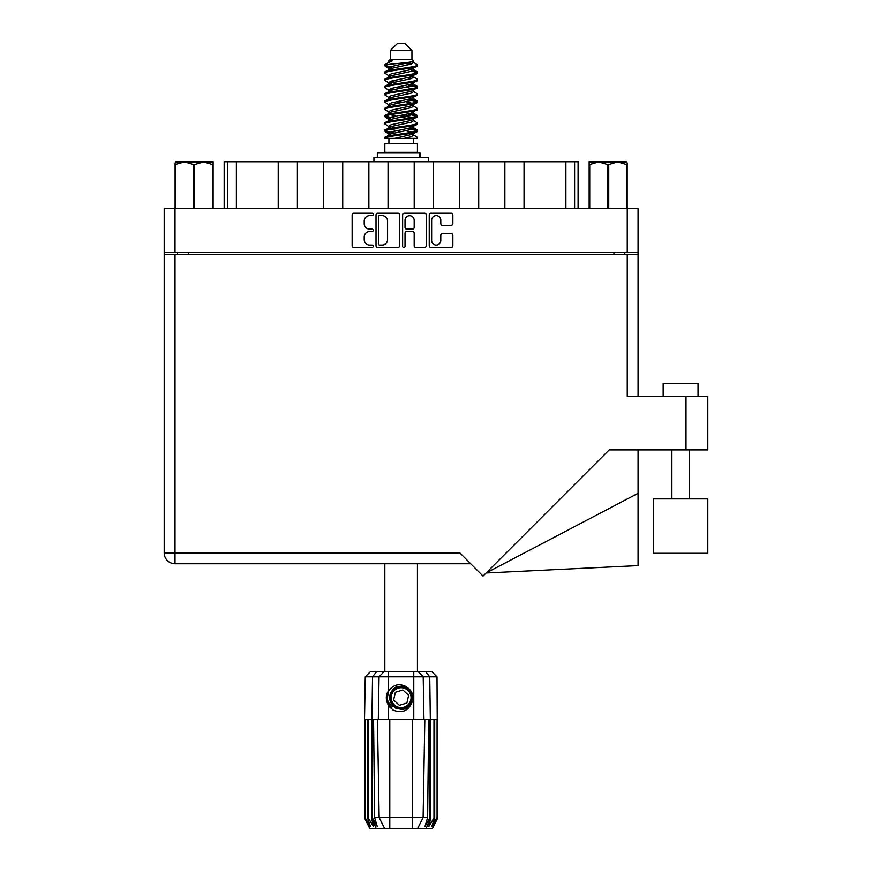 <?xml version="1.0" encoding="UTF-8"?>
<svg xmlns="http://www.w3.org/2000/svg" width="872" height="872" viewBox="0 0 872 872"><rect width="100%" height="100%" fill="white"/><g stroke="black" fill="none" stroke-linecap="round" stroke-linejoin="round"><path stroke-width="1.31" d="M431.64 240.465A4.578 4.578 0 0 0 436.218 245.032A4.578 4.578 0 0 0 440.796 240.465L440.796 235.287A1.711 1.711 0 0 1 442.507 233.576L451.14 233.576A1.711 1.711 0 0 1 452.851 235.287L452.851 245.719A1.711 1.711 0 0 1 451.14 247.43L430.953 247.43A1.711 1.711 0 0 1 429.242 245.719L429.242 214.915A1.711 1.711 0 0 1 430.953 213.204L451.14 213.204A1.711 1.711 0 0 1 452.851 214.915L452.851 223.559A1.711 1.711 0 0 1 451.14 225.27L442.507 225.27A1.711 1.711 0 0 1 440.796 223.559L440.796 220.18A4.578 4.578 0 0 0 436.218 215.602A4.578 4.578 0 0 0 431.64 220.18L431.64 240.465M403.823 247.43A1.199 1.199 0 0 0 405.022 246.231L405.022 233.227A1.711 1.711 0 0 1 406.733 231.516L412.467 231.516A1.711 1.711 0 0 1 414.178 233.227L414.178 245.719A1.711 1.711 0 0 0 415.89 247.43L424.533 247.43A1.711 1.711 0 0 0 426.245 245.719L426.245 214.915A1.711 1.711 0 0 0 424.533 213.204L404.336 213.204A1.711 1.711 0 0 0 402.624 214.915L402.624 246.231A1.199 1.199 0 0 0 403.823 247.43M399.638 245.719L399.638 214.915A1.711 1.711 0 0 0 397.926 213.204L377.729 213.204A1.711 1.711 0 0 0 376.017 214.915L376.017 245.719A1.711 1.711 0 0 0 377.729 247.43L397.926 247.43A1.711 1.711 0 0 0 399.638 245.719M164.198 208.615L164.198 252.553L164.198 208.615L638.064 208.615L638.064 396.379M638.064 252.553L164.198 252.553L164.198 254.297L638.064 254.297M369.684 215.602L372.039 215.602A1.199 1.199 0 0 0 373.238 214.403A1.199 1.199 0 0 0 372.039 213.204L353.858 213.204A1.711 1.711 0 0 0 352.146 214.915L352.146 245.719A1.711 1.711 0 0 0 353.858 247.43L372.039 247.43A1.199 1.199 0 0 0 373.238 246.231A1.199 1.199 0 0 0 372.039 245.032L369.684 245.032A5.472 5.472 0 0 1 364.213 239.56L364.213 236.999A5.472 5.472 0 0 1 369.684 231.516L372.039 231.516A1.199 1.199 0 0 0 373.238 230.317A1.199 1.199 0 0 0 372.039 229.118L369.684 229.118A5.472 5.472 0 0 1 364.213 223.646L364.213 221.074A5.472 5.472 0 0 1 369.684 215.602M177.539 254.297L177.539 252.553M624.723 252.553L624.723 254.297M224.169 208.615L224.169 161.712L236.377 161.712L236.377 208.615M227.657 208.615L227.657 161.712M278.223 208.615L278.223 161.712L236.377 161.712M297.396 208.615L297.396 161.712L278.223 161.712M323.545 208.615L323.545 161.712L297.396 161.712M342.729 208.615L342.729 161.712L323.545 161.712M368.878 208.615L368.878 161.712L342.729 161.712M388.051 208.615L388.051 161.712L368.878 161.712M414.211 208.615L414.211 161.712L388.051 161.712M433.384 208.615L433.384 161.712L414.211 161.712M459.533 208.615L459.533 161.712L433.384 161.712M478.717 208.615L478.717 161.712L459.533 161.712M504.866 208.615L504.866 161.712L478.717 161.712M524.039 208.615L524.039 161.712L504.866 161.712M565.884 208.615L565.884 161.712L524.039 161.712M565.884 161.712L574.604 161.712L574.604 208.615M578.092 208.615L578.092 161.712L578.092 208.615M574.604 161.712L578.092 161.712M379.614 215.602A1.199 1.199 0 0 0 378.415 216.801L378.415 243.844A1.199 1.199 0 0 0 379.614 245.032L382.089 245.032A5.472 5.472 0 0 0 387.571 239.56L387.571 221.074A5.472 5.472 0 0 0 382.089 215.602L379.614 215.602M414.178 220.267A4.578 4.578 0 0 0 409.6 215.689A4.578 4.578 0 0 0 405.022 220.267L405.022 227.407A1.711 1.711 0 0 0 406.733 229.118L412.467 229.118A1.711 1.711 0 0 0 414.178 227.407L414.178 220.267M663.167 396.379L663.167 383.309L698.036 383.309L698.036 396.379M707.802 498.893L653.401 498.893L653.401 553.284L707.802 553.284L707.802 498.893M627.251 254.297L627.251 396.379L707.802 396.379L707.802 449.908L609.19 449.908L483.023 576.076L459.882 552.935L175.01 552.935L175.01 254.297M470.695 563.748L175.01 563.748A10.813 10.813 0 0 1 164.198 552.935L164.198 254.297M638.064 493.323L638.064 565.612L486.107 572.991L638.064 493.323L638.064 449.908M193.53 208.615L193.53 164.503L184.602 161.887L175.098 164.503L175.098 208.615L175.098 162.846L176.1 161.887L203.601 161.887L194.674 164.503L194.674 208.615M193.53 164.503L194.674 164.503M176.1 161.887L175.098 162.846M212.528 208.615L212.528 164.503L203.601 161.887L213.106 161.887L213.106 208.615M212.528 164.503L213.106 164.503M175.675 164.503L175.675 208.615M384.835 563.748L384.835 671.495M417.437 563.748L417.437 671.495M390.318 50.576L411.944 50.576L404.968 43.6L397.294 43.6L390.318 50.576L390.318 59.296L388.759 61.138M411.944 50.576L411.944 59.296L390.318 59.296M409.993 127.977L417.437 130.277C418.44 132.697 383.822 135.116 384.835 137.536L384.835 138.354C384.694 135.956 418.462 133.579 417.437 131.181L412.881 134.19L413.143 132.893M413.502 126.189L413.502 128.01L411.137 129.459L391.125 133.819L384.835 137.536M417.437 130.277L417.437 131.181M384.857 64.779L384.835 65.803L386.394 64.779L384.857 64.779L386.503 63.623L392.258 60.855L388.759 60.855L388.759 62.631M413.143 70.447L417.437 72.158C418.44 74.589 383.822 77.009 384.835 79.428L384.835 80.333C383.822 77.913 418.44 75.493 417.437 73.074L411.137 76.791L391.125 81.151L388.759 82.6L388.759 84.421L391.125 82.971L411.137 78.611L413.502 77.161L412.881 76.42L416.947 78.862L417.437 80.333C418.44 82.753 383.822 85.184 384.835 87.603L385.315 86.132L389.381 83.69M416.947 71.602L412.881 69.161L413.502 69.891L411.137 71.341L391.125 75.701L384.835 79.428M417.437 72.158L417.437 73.074M409.993 84.388L417.437 86.688C418.44 89.108 383.822 91.538 384.835 93.958L384.835 94.863C383.822 92.443 418.44 90.023 417.437 87.603L411.137 91.32L391.125 95.68L388.759 97.13L388.759 98.95L391.125 97.501L411.137 93.141L413.502 91.691L413.502 89.871M416.947 86.132L412.881 83.69L413.502 84.421L411.137 85.87L391.125 90.23L384.835 93.958M417.437 86.688L417.437 87.603M409.993 98.918L417.437 101.217C418.44 103.637 383.822 106.068 384.835 108.488L384.835 109.392C383.822 106.973 418.44 104.553 417.437 102.133L411.137 105.85L391.125 110.21L388.759 111.66L389.119 114.036M413.502 97.13L413.502 98.95L411.137 100.4L391.125 104.76L384.835 108.488M417.437 101.217L417.437 102.133M409.993 113.447L417.437 115.747C418.44 118.167 383.822 120.587 384.835 123.017L384.835 123.922C383.822 121.502 418.44 119.083 417.437 116.652L411.137 120.38L391.125 124.74L388.759 126.189L388.759 128.01M413.502 111.66L413.502 113.48L411.137 114.93L391.125 119.29L384.835 123.017M417.437 115.747L417.437 116.652M385.152 65.356L390.405 66.872M417.11 72.616L411.857 71.101M392.269 68.114L384.835 65.803M390.405 81.39L394.504 82.099M417.11 87.146L407.758 84.933M397.981 83.516L389.119 82.044M389.381 83.341L384.835 80.333M417.11 101.675L407.758 99.463M389.381 97.871L384.835 94.863M417.11 116.205L407.758 113.992M389.381 112.401L384.835 109.392M417.11 130.735L407.758 128.522M389.381 126.931L384.835 123.922M388.923 138.354L388.923 143.586M413.339 138.354L413.339 143.586M417.437 143.586L384.835 143.586L384.835 152.306L417.437 152.306L417.437 143.586M391.016 152.306L391.016 153.003M411.246 152.306L411.246 153.003M384.835 72.158L384.835 73.074C383.822 70.654 418.44 68.223 417.437 65.803L417.437 64.899C418.44 67.318 383.822 69.738 384.835 72.158L391.125 68.441L411.137 64.081L413.502 62.631L412.565 61.716M388.759 77.161L388.759 75.341L391.125 73.891L411.137 69.531L417.437 65.803M384.835 86.688C383.822 84.268 418.44 81.848 417.437 79.428M388.759 91.691L388.759 89.871L391.125 88.421L411.137 84.061L417.437 80.333M384.835 101.217L384.835 102.133C383.822 99.702 418.44 97.283 417.437 94.863L417.437 93.958C418.44 96.378 383.822 98.798 384.835 101.217L389.381 98.209M388.759 106.21L388.759 104.4L391.125 102.951L411.137 98.591L417.437 94.863M384.835 115.747L384.835 116.652C383.822 114.232 418.44 111.812 417.437 109.392L417.437 108.488C418.44 110.908 383.822 113.327 384.835 115.747L391.125 112.03L411.137 107.67L413.502 106.21L413.502 104.4M388.759 120.739L388.759 118.93L391.125 117.469L411.137 113.12L417.437 109.392M384.835 130.277L384.835 131.181C383.822 128.762 418.44 126.342 417.437 123.922L417.437 123.017C418.44 125.437 383.822 127.857 384.835 130.277L391.125 126.549L411.137 122.2L413.502 120.739L413.502 118.93M388.759 135.269L388.759 133.46L391.125 131.999L411.137 127.639L417.437 123.922M417.437 64.899L412.881 61.89M411.857 78.371L407.758 77.663M389.381 76.082L384.835 73.074M417.437 93.958L412.881 90.95M392.269 89.903L389.119 89.315M389.381 90.601L384.835 87.603M417.437 108.488L412.881 105.479M389.381 105.131L384.835 102.133M417.437 123.017L412.881 120.009M390.405 117.72L385.152 116.205M389.119 118.374L384.835 116.652M417.437 137.536L417.437 138.354L416.435 138.354L417.437 137.536L416.947 136.98L412.881 134.539M394.504 132.947L385.152 130.735M392.269 133.492L384.835 131.181M411.944 59.296L413.502 60.855L412.881 61.552L391.125 66.621L388.759 68.081L389.381 68.812L385.315 66.37M413.502 62.631L413.502 60.855C415.257 62.359 392.509 63.634 386.394 64.779M384.846 138.354L416.435 138.354M413.437 62.392L412.282 61.858M405.676 63.58L410.985 64.125M394.667 138.354L412.881 134.19M411.857 132.25L405.883 130.735M411.857 117.72L401.131 115.289M411.857 103.19L405.883 101.675M411.857 88.661L405.883 87.146M392.269 84.388L389.697 83.516M392.269 69.858L389.381 68.812M404.019 138.354L411.137 136.719L413.502 135.269L413.502 133.46M401.131 131.639L390.405 129.22M407.758 118.418L401.131 117.11M396.379 116.205L390.405 114.69M401.131 102.58L396.379 101.675M389.119 99.506L388.759 98.95M401.131 88.05L396.379 87.146M389.119 84.976L388.759 84.421M389.119 70.447L389.381 69.161M416.947 115.191L412.565 112.575M412.881 69.161L409.993 68.114M386.503 63.623L392.258 60.855M413.502 84.421L413.143 82.044M413.502 69.891L413.143 67.515M388.487 671.495L388.487 676.814L365.259 676.814L370.589 671.495L431.673 671.495L437.003 676.814L388.487 676.814L388.487 690.886C394.209 683.779 400.738 682.831 408.096 688.052C412.511 691.714 413.895 696.292 412.238 701.775C410.145 706.669 406.439 709.241 401.131 709.503L392.749 706.026L389.272 697.644L392.749 689.262L396.215 686.853M387.103 702.374L387.746 703.977M372.497 719.433L389.795 719.433L389.795 817.565L427.64 817.565L428.697 719.433L424.828 719.433L423.116 817.565L417.699 828.4L369.75 828.4L364.518 817.936L369.063 826.656L365.205 817.936L370.567 826.656L367.559 817.936L368.289 817.936L373.51 826.656L371.461 817.936L372.497 817.936L372.497 719.433L371.461 719.433L371.461 817.936M412.467 828.4L412.467 719.433L389.795 719.433M412.467 719.433L424.828 719.433M428.697 719.433L430.801 719.433L430.801 817.936L426.157 828.4L417.699 828.4L420.762 822.274M433.973 719.433L433.973 817.936L434.703 817.936L434.703 719.433L430.801 719.433M433.973 817.936L428.752 826.656L430.801 817.936M437.003 676.814L437.744 817.936L433.199 826.656L437.068 817.936L437.068 719.433L437.733 719.433L437.744 817.936L432.512 828.4L426.157 828.4M437.068 719.433L437.068 817.936M436.687 817.936L431.695 826.656L434.703 817.936M371.461 719.433L368.289 719.433L368.289 817.936M368.289 719.433L367.559 719.433L367.559 817.936M367.559 719.433L365.575 719.433L365.575 817.936M365.575 719.433L365.205 817.936M365.205 719.433L364.529 719.433L364.529 817.936M364.529 719.433L364.518 817.936M434.703 719.433L436.687 719.433M412.238 701.775C408.652 710.833 402.254 713.59 393.043 710.048L388.487 705.35L390.471 707.922M388.487 690.886L386.896 693.578C385.784 697.731 386.318 701.655 388.487 705.35L388.487 719.433M373.565 719.433L374.622 817.565L379.146 817.565L377.434 719.433M429.765 719.433L429.765 817.936L430.332 817.936L430.332 719.433L429.743 676.814L425.492 671.495M379.146 817.565L384.574 828.4L379.146 817.565L389.795 817.565L389.795 828.4M374.622 817.565L377.347 826.656L372.497 817.936M429.765 817.936L424.915 826.656L427.64 817.565M386.361 696.652L386.46 699.595M386.47 699.682L388.476 705.328M377.336 157.363L377.336 153.003L420.097 153.003L420.097 157.363M428.326 161.712L428.326 157.363L373.935 157.363L373.935 161.712M390.166 706.821A14.301 14.301 0 0 1 386.896 696.379L388.77 690.471L386.972 699.584L391.419 708.14L386.972 699.584L388.759 690.471M407.878 690.352A9.941 9.941 0 0 0 393.839 690.897A9.941 9.941 0 0 0 394.384 704.936A9.941 9.941 0 0 0 408.423 704.391A9.941 9.941 0 0 0 407.878 690.352M405.633 686.199L395.779 687.092L390.057 695.158C389.261 699.366 390.384 702.974 393.425 705.971L398.646 708.718L395.834 708.249M389.86 698.995L390.057 695.148C394.111 686.068 400.368 684.117 408.837 689.316C416.326 695.529 411.301 709.121 401.578 708.98C394.656 708.576 390.732 704.947 389.795 698.091C388.89 688.4 402.057 682.329 408.837 689.316C413.437 694.483 413.644 699.835 409.459 705.35C403.245 712.838 389.653 707.813 389.795 698.091C390.198 691.169 393.828 687.245 400.695 686.308C410.374 685.403 416.445 698.57 409.459 705.35C404.292 709.95 398.94 710.157 393.425 705.971C385.936 699.758 390.961 686.166 400.695 686.308C410.374 685.403 416.445 698.57 409.459 705.35C404.292 709.95 398.94 710.157 393.425 705.971C385.936 699.758 390.961 686.166 400.695 686.308C407.606 686.711 411.53 690.341 412.467 697.197C412.064 704.118 408.434 708.042 401.578 708.98C391.942 709.873 385.849 696.837 392.727 690.024L389.795 698.091L393.425 705.971L401.578 708.98L409.459 705.35M395.637 707.574L393.425 705.971L401.578 708.98L409.459 705.35L412.467 697.197L408.837 689.316L412.467 697.197L409.459 705.35L401.578 708.98L393.425 705.971L389.795 698.091L393.425 705.971L395.757 707.639M392.694 706.767C389.119 704.238 387.179 700.772 386.896 696.379M406.908 702.985L408.641 695.311L402.875 689.97L395.354 692.303L393.621 699.976L399.398 705.317L406.908 702.985M395.801 707.661L393.425 705.971L389.795 698.091L393.425 705.971L395.801 707.661L393.425 705.971L389.795 698.091L393.425 705.971L395.801 707.661M627.164 162.846L626.161 161.887L627.164 162.846L627.164 208.615M626.587 208.615L626.587 164.503L617.659 161.887L626.161 161.887M626.587 164.503L627.164 164.503M607.588 208.615L607.588 164.503L598.661 161.887L617.659 161.887L608.743 164.503L608.743 208.615M607.588 164.503L608.743 164.503M589.156 208.615L589.156 161.887L598.661 161.887L589.734 164.503L589.734 208.615M589.156 164.503L589.734 164.503M595.086 161.887L598.661 161.887M617.659 161.887L619.73 161.887M175.01 208.615L175.01 252.553M627.251 252.553L627.251 208.615M188.352 252.553L188.352 254.297M613.921 254.297L613.921 252.553M686.002 449.908L686.002 396.379M175.01 563.748L175.01 552.935L164.198 552.935A10.813 10.813 0 0 0 175.01 563.748M376.105 828.4L371.93 817.936L371.93 719.433L372.529 676.814L376.769 671.495M413.775 719.433L413.775 671.495M378.317 719.433L379.048 676.814L384.214 671.495M418.048 671.495L423.214 676.814L423.945 719.433M419.497 157.363L419.497 153.003M689.316 498.893L689.316 449.908M671.887 498.893L671.887 449.908M413.502 77.161L413.502 75.341M388.759 69.891L388.759 68.081M416.947 129.71L412.881 127.268M416.947 100.662L412.881 98.209M389.381 134.19L385.315 131.748M389.381 119.66L385.315 117.219M365.259 676.814L364.518 719.433"/></g></svg>
